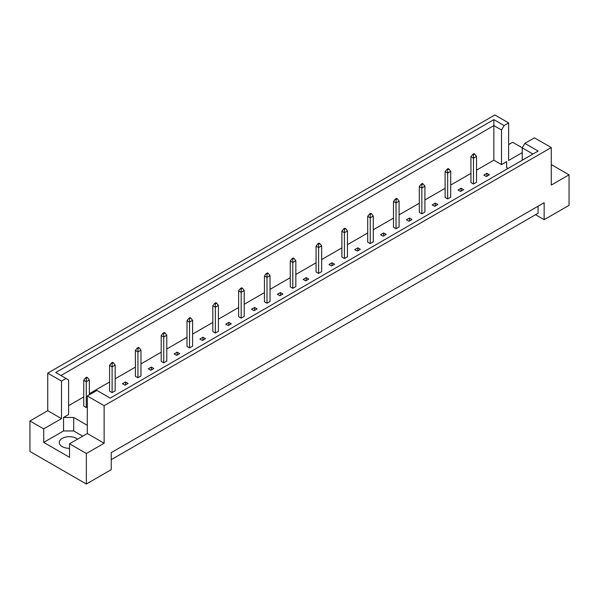 <?xml version="1.0" encoding="UTF-8"?>
<svg xmlns="http://www.w3.org/2000/svg" width="599" height="599" viewBox="0 0 599 599"><rect width="100%" height="100%" fill="white"/><g stroke="black" fill="none" stroke-linecap="round" stroke-linejoin="round"><path stroke-width="0.9" d="M69.529 448.314A10.063 5.81 180 0 1 62.214 446.614A10.063 5.81 180 0 1 59.271 442.511A10.063 5.81 180 0 1 65.478 437.143A10.063 5.81 180 0 1 76.44 438.401A10.063 5.81 180 0 1 77.556 439.164M522.253 160.233L522.253 147.856L524.836 143.386L534.45 137.83L551.267 147.541L551.267 185.091L569.05 174.826L552.233 165.114L551.267 165.676M473.472 184.005L473.472 158.188L470.934 156.728L470.934 182.538L473.472 184.005L476.527 182.246L476.527 156.429L473.472 158.188L473.472 154.789L474.693 154.085L473.981 153.673L472.761 154.377L473.472 154.789M486.381 176.555L489.428 174.796L486.89 173.328L483.842 175.088L486.381 176.555M476.527 170.161L493.853 160.158L501.52 164.59L506.604 161.655L506.604 167.518L508.117 168.394M68.615 405.665L83.755 396.92M89.348 393.693L109.572 382.02M115.158 378.793L135.381 367.12M140.975 363.893L161.191 352.212M166.784 348.985L187.008 337.312M192.593 334.085L212.817 322.412M218.403 319.185L238.627 307.512M244.22 304.285L264.444 292.604M270.029 289.377L290.253 277.704M295.839 274.477L316.062 262.804M321.656 259.577L341.879 247.896M347.465 244.669L367.689 232.996M373.274 229.769L393.498 218.096M399.091 214.869L419.315 203.196M424.901 199.969L445.124 188.288M450.71 185.061L470.934 173.388M87.312 425.32L73.699 417.458L63.539 417.458L68.615 414.523L68.615 379.953L55.782 372.541L493.853 119.628L504.103 125.55L508.633 122.93L494.864 114.978L47.733 373.132L61.502 381.084L66.032 378.463M458.025 189.995L460.571 191.455L463.619 189.696L461.08 188.228L458.025 189.995M447.663 198.913L447.663 173.096L445.124 171.628L445.124 197.445L447.663 198.913L450.71 197.146L450.71 171.336L447.663 173.096L447.663 169.689L448.883 168.985L448.172 168.574L446.951 169.277L447.663 169.689M432.216 204.895L434.754 206.363L437.809 204.603L435.263 203.136L432.216 204.895M421.853 213.813L421.853 187.996L419.315 186.529L419.315 212.346L421.853 213.813L424.901 212.053L424.901 186.237L421.853 187.996L421.853 184.597L423.074 183.893L422.362 183.481L421.142 184.185L421.853 184.597M406.407 219.796L408.945 221.263L411.992 219.504L409.454 218.036L406.407 219.796M396.036 228.713L396.036 202.896L393.498 201.429L393.498 227.246L396.036 228.713L399.091 226.954L399.091 201.137L396.036 202.896L396.036 199.497L397.257 198.793L396.545 198.381L395.325 199.085L396.036 199.497M380.597 234.696L383.135 236.163L386.183 234.404L383.645 232.936L380.597 234.696M370.227 243.613L370.227 217.804L367.689 216.336L367.689 242.153L370.227 243.613L373.274 241.854L373.274 216.044L370.227 217.804L370.227 214.397L371.447 213.693L370.736 213.281L369.516 213.985L370.227 214.397M354.78 249.603L357.326 251.071L360.373 249.304L357.828 247.844L354.78 249.603M344.418 258.521L344.418 232.704L341.879 231.236L341.879 257.053L344.418 258.521L347.465 256.761L347.465 230.944L344.418 232.704L344.418 229.297L345.638 228.593L344.927 228.189L343.706 228.893L344.418 229.297M328.971 264.503L331.509 265.971L334.556 264.211L332.018 262.744L328.971 264.503M318.608 273.421L318.608 247.604L316.062 246.137L316.062 271.953L318.608 273.421L321.656 271.661L321.656 245.845L318.608 247.604L318.608 244.205L319.821 243.501L319.11 243.089L317.897 243.793L318.608 244.205M303.161 279.404L305.7 280.871L308.747 279.112L306.209 277.644L303.161 279.404M292.791 288.321L292.791 262.504L290.253 261.044L290.253 286.854L292.791 288.321L295.839 286.562L295.839 260.745L292.791 262.504L292.791 259.105L294.012 258.401L293.3 257.989L292.08 258.693L292.791 259.105M277.344 294.311L279.89 295.771L282.938 294.012L280.392 292.544L277.344 294.311M266.982 303.229L266.982 277.412L264.444 275.944L264.444 301.761L266.982 303.229L270.029 301.469L270.029 275.652L266.982 277.412L266.982 274.005L268.202 273.301L267.491 272.889L266.27 273.593L266.982 274.005M251.535 309.211L254.073 310.679L257.121 308.919L254.582 307.452L251.535 309.211M241.172 318.129L241.172 292.312L238.627 290.844L238.627 316.661L241.172 318.129L244.22 316.369L244.22 290.552L241.172 292.312L241.172 288.913L242.385 288.209L241.674 287.797L240.461 288.501L241.172 288.913M225.726 324.111L228.264 325.579L231.311 323.819L228.773 322.352L225.726 324.111M215.355 333.029L215.355 307.212L212.817 305.745L212.817 331.561L215.355 333.029L218.403 331.269L218.403 305.453L215.355 307.212L215.355 303.813L216.576 303.109L215.865 302.697L214.644 303.401L215.355 303.813M199.909 339.012L202.455 340.479L205.502 338.72L202.964 337.252L199.909 339.012M189.546 347.929L189.546 322.12L187.008 320.652L187.008 346.469L189.546 347.929L192.593 346.17L192.593 320.36L189.546 322.12L189.546 318.713L190.767 318.009L190.055 317.597L188.835 318.301L189.546 318.713M174.099 353.919L176.638 355.387L179.685 353.627L177.147 352.16L174.099 353.919M163.737 362.837L163.737 337.02L161.191 335.552L161.191 361.369L163.737 362.837L166.784 361.077L166.784 335.26L163.737 337.02L163.737 333.613L164.957 332.909L164.246 332.505L163.025 333.209L163.737 333.613M148.29 368.819L150.828 370.287L153.876 368.527L151.337 367.06L148.29 368.819M137.92 377.737L137.92 351.92L135.381 350.452L135.381 376.269L137.92 377.737L140.975 375.977L140.975 350.16L137.92 351.92L137.92 348.521L139.14 347.817L138.429 347.405L137.208 348.109L137.92 348.521M122.473 383.719L125.019 385.187L128.066 383.427L125.528 381.96L122.473 383.719M112.11 392.637L112.11 366.828L109.572 365.36L109.572 391.169L112.11 392.637L115.158 390.877L115.158 365.061L112.11 366.828L112.11 363.421L113.331 362.717L112.619 362.305L111.399 363.009L112.11 363.421M87.521 377.617L86.81 377.205L85.59 377.909L86.301 378.321L87.521 377.617L89.348 379.968L86.301 381.728L83.755 380.26L83.755 406.077L86.301 407.545L87.312 406.953M29.95 420.947L43.72 428.899L61.502 418.634L47.733 410.682L29.95 420.947L29.95 451.459L86.353 484.022L111.249 469.646L111.249 452.627L544.154 202.694L544.154 219.706L569.05 205.337L569.05 174.826M522.253 152.618L508.633 160.48L508.633 122.93M522.276 147.818L512.647 142.263L508.633 144.584M524.836 143.386L538.134 151.06L110.231 398.11L96.926 390.436L87.312 395.984L104.136 405.695L551.267 147.541M82.744 436.169L73.699 430.951L63.539 430.951L43.72 442.391L69.529 457.292L69.529 443.799L86.353 453.51L104.136 443.245L87.312 433.534L87.312 395.984M104.136 443.245L104.136 405.695M61.502 418.634L61.502 381.084M47.733 410.682L47.733 373.132M43.72 442.391L43.72 428.899M86.353 453.51L86.353 484.022M535.513 214.719L544.154 219.706M69.529 443.799L87.312 433.534M538.059 206.213L538.059 213.251L111.249 459.673M493.853 160.158L493.853 125.588L60.941 375.528M501.52 164.59L501.52 130.02L493.853 125.588L493.853 119.628M504.103 125.55L501.52 130.02M506.604 167.518L506.604 161.655M532.975 154.04L522.253 147.856M63.539 430.951L63.539 417.458M73.699 430.951L73.699 417.458M486.89 173.328L486.89 176.263M461.08 188.228L461.08 191.163M435.263 203.136L435.263 206.071M409.454 218.036L409.454 220.971M383.645 232.936L383.645 235.871M357.828 247.844L357.828 250.771M332.018 262.744L332.018 265.679M306.209 277.644L306.209 280.579M280.392 292.544L280.392 295.479M254.582 307.452L254.582 310.387M228.773 322.352L228.773 325.287M202.964 337.252L202.964 340.187M177.147 352.16L177.147 355.087M151.337 367.06L151.337 369.995M125.528 381.96L125.528 384.895M470.934 156.728L472.761 154.377M474.693 154.085L476.527 156.429M445.124 171.628L446.951 169.277M448.883 168.985L450.71 171.336M419.315 186.529L421.142 184.185M423.074 183.893L424.901 186.237M393.498 201.429L395.325 199.085M397.257 198.793L399.091 201.137M367.689 216.336L369.516 213.985M371.447 213.693L373.274 216.044M341.879 231.236L343.706 228.893M345.638 228.593L347.465 230.944M316.062 246.137L317.897 243.793M319.821 243.501L321.656 245.845M290.253 261.044L292.08 258.693M294.012 258.401L295.839 260.745M264.444 275.944L266.27 273.593M268.202 273.301L270.029 275.652M238.627 290.844L240.461 288.501M242.385 288.209L244.22 290.552M212.817 305.745L214.644 303.401M216.576 303.109L218.403 305.453M187.008 320.652L188.835 318.301M190.767 318.009L192.593 320.36M161.191 335.552L163.025 333.209M164.957 332.909L166.784 335.26M135.381 350.452L137.208 348.109M139.14 347.817L140.975 350.16M109.572 365.36L111.399 363.009M113.331 362.717L115.158 365.061M86.301 407.545L86.301 378.321M83.755 380.26L85.59 377.909M89.348 394.808L89.348 379.968"/></g></svg>
